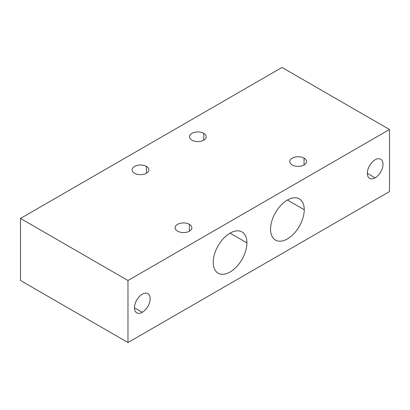 <?xml version="1.0" encoding="UTF-8"?>
<svg xmlns="http://www.w3.org/2000/svg" width="410" height="410" viewBox="0 0 410 410"><rect width="100%" height="100%" fill="white"/><g stroke="black" fill="none" stroke-linecap="round" stroke-linejoin="round"><path stroke-width="0.61" d="M20.5 280.496L127.976 342.545L389.5 191.557L389.5 129.504L282.024 67.455L20.5 218.443L127.976 280.496L389.5 129.504L127.976 280.496L127.976 342.545L389.5 191.557L389.5 129.504L282.024 67.455L20.5 218.443L127.976 280.496L127.976 342.545L20.5 280.496L20.5 218.443L20.5 280.496M177.591 231.163A8.359 4.828 0 0 0 186.704 232.209A8.359 4.828 0 0 0 191.865 227.75A8.359 4.828 0 0 0 189.415 224.337L189.415 231.163L189.415 224.337A8.359 4.828 0 0 0 180.308 223.291A8.359 4.828 0 0 0 175.147 227.75A8.359 4.828 0 0 0 177.591 231.163A8.359 4.828 180 0 1 177.591 224.337A8.359 4.828 180 0 1 189.415 224.337A8.359 4.828 180 0 1 189.415 231.163A8.359 4.828 180 0 1 177.591 231.163M304.056 158.152A8.359 4.828 180 0 1 304.056 164.979A8.359 4.828 180 0 1 292.233 164.979A8.359 4.828 180 0 1 292.233 158.152A8.359 4.828 180 0 1 304.056 158.152L304.056 164.979L304.056 158.152A8.359 4.828 0 0 0 294.949 157.107A8.359 4.828 0 0 0 289.788 161.566A8.359 4.828 0 0 0 292.233 164.979A8.359 4.828 0 0 0 301.345 166.024A8.359 4.828 0 0 0 306.506 161.566A8.359 4.828 0 0 0 304.056 158.152M203.744 133.332A8.359 4.828 180 0 1 203.744 140.159A8.359 4.828 180 0 1 191.926 140.159A8.359 4.828 180 0 1 191.926 133.332A8.359 4.828 180 0 1 203.744 133.332L203.744 140.159L203.744 133.332A8.359 4.828 0 0 0 194.637 132.286A8.359 4.828 0 0 0 189.476 136.745A8.359 4.828 0 0 0 191.926 140.159A8.359 4.828 0 0 0 201.033 141.204A8.359 4.828 0 0 0 206.194 136.745A8.359 4.828 0 0 0 203.744 133.332M146.426 166.424A8.359 4.828 180 0 1 146.426 173.251A8.359 4.828 180 0 1 134.603 173.251A8.359 4.828 180 0 1 134.603 166.424A8.359 4.828 180 0 1 146.426 166.424L146.426 173.251L146.426 166.424A8.359 4.828 0 0 0 137.314 165.379A8.359 4.828 0 0 0 132.153 169.837A8.359 4.828 0 0 0 134.603 173.251A8.359 4.828 0 0 0 143.715 174.296A8.359 4.828 0 0 0 148.876 169.837A8.359 4.828 0 0 0 146.426 166.424M142.306 294.195A11.085 6.401 -60 0 1 150.142 298.721A11.085 6.401 -60 0 1 142.306 312.297A11.085 6.401 -60 0 1 134.47 307.772A11.085 6.401 -60 0 1 142.306 294.195A11.085 6.401 120 0 0 135.064 303.964A11.085 6.401 120 0 0 136.766 312.845A11.085 6.401 120 0 0 142.306 312.297A11.085 6.401 120 0 0 149.547 302.529A11.085 6.401 120 0 0 147.846 293.647A11.085 6.401 120 0 0 142.306 294.195M375.17 177.853A11.085 6.401 -60 0 1 367.334 173.327A11.085 6.401 -60 0 1 375.17 159.756A11.085 6.401 -60 0 1 383.007 164.282A11.085 6.401 -60 0 1 375.17 177.853L367.334 173.327L375.17 177.853A11.085 6.401 120 0 0 382.412 168.085A11.085 6.401 120 0 0 380.711 159.208A11.085 6.401 120 0 0 375.17 159.756A11.085 6.401 120 0 0 367.929 169.52A11.085 6.401 120 0 0 369.63 178.401A11.085 6.401 120 0 0 375.17 177.853M213.241 262.292A23.811 13.75 -60 0 1 230.077 233.131A23.811 13.75 -60 0 1 246.917 242.853A23.811 13.75 -60 0 1 230.077 272.014A23.811 13.75 -60 0 1 213.241 262.292A23.811 13.75 120 0 0 218.171 273.193A23.811 13.75 120 0 0 236.519 266.813A23.811 13.75 120 0 0 246.917 242.853A23.811 13.75 120 0 0 241.982 231.952A23.811 13.75 120 0 0 223.634 238.328A23.811 13.75 120 0 0 213.241 262.292M270.559 229.2A23.811 13.75 -60 0 1 287.4 200.034A23.811 13.75 -60 0 1 304.235 209.756A23.811 13.75 -60 0 1 287.4 238.922A23.811 13.75 -60 0 1 270.559 229.2A23.811 13.75 120 0 0 275.494 240.101A23.811 13.75 120 0 0 293.842 233.72A23.811 13.75 120 0 0 304.235 209.756A23.811 13.75 120 0 0 299.305 198.855A23.811 13.75 120 0 0 280.952 205.236A23.811 13.75 120 0 0 270.559 229.2M134.47 307.772L142.306 312.297L134.47 307.772M230.077 233.131L246.917 242.853L230.077 233.131M287.4 200.034L304.235 209.756L287.4 200.034"/></g></svg>
